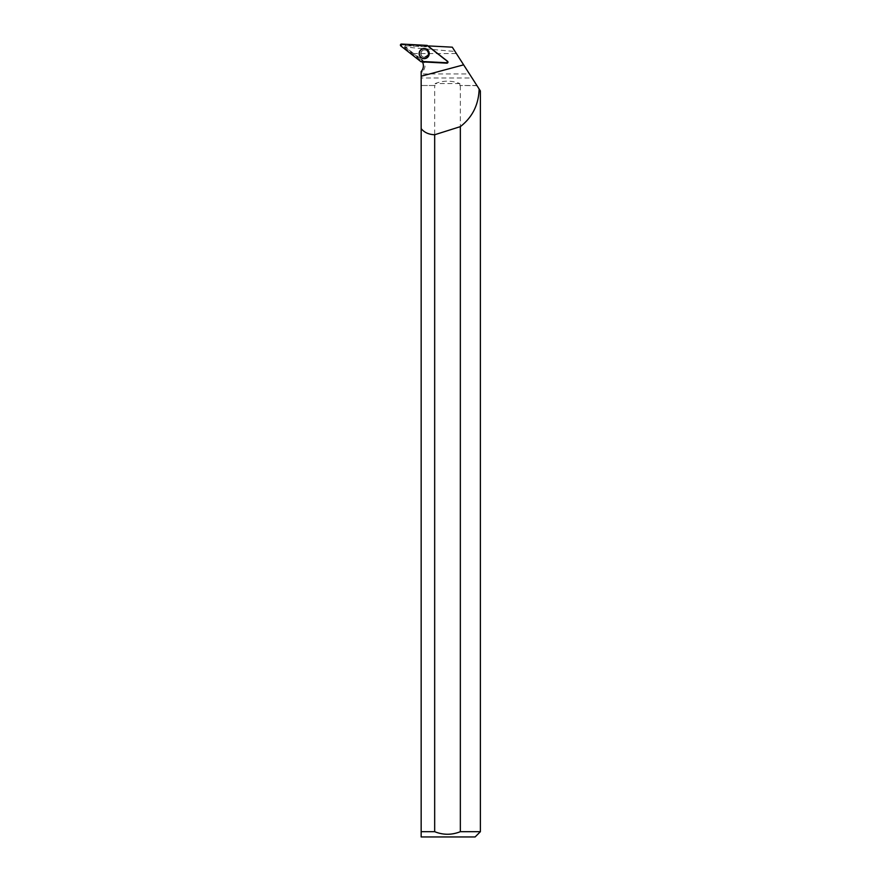 <?xml version="1.0" encoding="UTF-8"?>
<svg xmlns="http://www.w3.org/2000/svg" width="881" height="881" viewBox="0 0 881 881"><rect width="100%" height="100%" fill="white"/><g stroke="black" fill="none" stroke-linecap="round" stroke-linejoin="round"><path stroke-width="0.66" stroke-dasharray="4.41 3.3" d="M421.206 52.342A3.689 3.678 -87 0 0 424.455 57.309A3.689 3.678 -87 0 0 428.331 53.829A3.689 3.678 -87 0 0 421.206 52.342M427.527 46.208L447.581 61.901L447.372 62.463L421.955 61.13L401.725 45.36L401.934 44.81L427.527 46.208L427.505 45.603M404.643 46.737L405.447 45.702L404.643 46.737L420.611 59.236A8.425 8.414 93 0 1 422.395 61.152L447.119 62.441L447.383 61.736L427.869 46.473A8.425 8.414 93 0 1 425.27 46.748L405.04 45.68M476.885 85.49L459.827 85.49L477.006 85.688L472.073 77.991L421.162 77.991L421.162 73.927L468.252 73.927L468.252 72.044L456.391 53.565L413.718 53.565L421.68 59.291L420.611 59.236M421.162 73.927L421.162 71.559M421.68 59.291C425.787 63.102 426.063 67.297 422.495 71.89L421.162 73.134M413.718 53.565L405.469 47.089L455.059 51.483L456.391 53.565M405.447 45.702L425.27 46.748M455.059 51.483L452.294 47.178L431.073 46.065L426.988 46.836M428.331 53.631A3.689 3.678 -87 0 0 424.84 49.953A3.689 3.678 -87 0 0 420.975 53.444A3.689 3.678 -87 0 0 424.455 57.309A3.689 3.678 -87 0 0 428.331 53.631M479.143 89.014L480.387 90.952M460.345 85.688L460.345 831.686L480.387 831.686M427.869 46.473L447.559 61.34A0.991 0.991 93 0 1 446.898 63.113L422.373 61.824L422.395 61.152M472.073 77.991L469.683 74.279L468.252 73.927M459.827 85.49L459.827 83.563C451.612 80.369 443.407 80.369 435.192 83.563L435.192 85.49L421.162 85.49L421.162 77.991M468.252 72.044L469.683 74.279M435.192 85.49L421.162 85.49M421.162 85.688L421.162 831.686L434.674 831.686L434.674 85.688M421.162 836.95L475.123 836.95M460.345 831.686C451.755 835.111 443.198 835.111 434.674 831.686M446.898 63.113L447.383 61.736M459.827 83.563L435.192 83.563M431.073 46.065L428.827 45.944M447.559 61.296L447.581 61.901M401.934 44.81L401.494 44.05M426.911 45.383L427.351 46.142M421.779 61.064L420.854 61.615M400.8 45.911L401.725 45.36M447.372 62.463L446.865 63.168M421.448 61.835L421.955 61.13M426.845 57.838A4.956 4.956 93 0 1 420.733 50.14A4.956 4.956 93 0 1 427.274 49.677M428.739 55.272A4.746 4.746 -87 0 0 423.508 48.929A4.746 4.746 -87 0 0 420.633 56.637A4.746 4.746 -87 0 0 428.739 55.272M427.946 54.919A3.689 3.678 93 0 1 424.301 57.309A3.689 3.678 93 0 1 421.052 52.331A3.689 3.678 93 0 1 424.686 49.942A3.689 3.678 93 0 1 427.946 54.919L424.301 57.309A3.689 3.678 -87 0 0 428.177 53.62A3.689 3.678 -87 0 0 424.686 49.942A3.689 3.678 -87 0 0 420.821 53.433A3.689 3.678 -87 0 0 424.301 57.309L424.301 57.309C426.624 57.188 427.913 55.955 428.166 53.62C427.957 51.45 426.8 50.228 424.686 49.942C427.021 49.975 428.1 51.627 427.935 54.919M427.88 56.979A4.956 4.945 93 0 1 420.689 57.034A4.956 4.945 93 0 1 421.063 49.832A4.956 4.945 93 0 1 428.21 50.635M419.565 53.609A4.746 4.735 -87 0 0 424.301 58.355A4.746 4.735 -87 0 0 429.025 53.609A4.746 4.735 -87 0 0 424.301 48.873A4.746 4.735 -87 0 0 419.565 53.609M422.495 71.89L421.162 71.813"/><path stroke-width="1.32" d="M447.559 61.296L427.505 45.603A1.046 1.046 -87 0 0 426.911 45.383L401.494 44.05A1.046 1.046 -87 0 0 400.8 45.911L420.854 61.615A1.046 1.046 -87 0 0 421.448 61.835L446.865 63.168A1.046 1.046 -87 0 0 447.559 61.296M419.444 51.836A5.055 5.055 -87 0 0 422.406 58.344A5.055 5.055 -87 0 0 428.915 55.382A5.055 5.055 -87 0 0 425.952 48.862A5.055 5.055 -87 0 0 419.444 51.836M477.006 85.688L479.143 89.014C478.647 104.74 472.392 117.283 460.345 126.633A1452.45 78.321 -15 0 1 434.674 134.749C428.761 134.518 424.257 132.469 421.162 128.615L421.162 71.559A8.425 8.414 -87 0 0 422.406 61.879M434.674 134.749L434.674 831.686L421.162 831.686L421.162 836.95L475.123 836.95L480.387 831.686L480.387 90.952L452.294 47.178L428.827 45.944A8.425 8.414 -87 0 1 428.254 46.186M480.387 831.686L460.345 831.686L460.345 126.633M421.162 836.95L421.162 128.615M434.674 831.686C443.231 835.111 451.788 835.111 460.345 831.686M428.221 50.646L429.201 53.609A4.989 4.978 -87 0 0 420.997 49.799A4.989 4.978 -87 0 0 420.611 57.056A4.989 4.978 -87 0 0 429.19 53.609A4.956 4.945 93 0 1 427.88 56.979L429.201 53.609A4.956 4.945 93 0 0 428.221 50.646A4.956 4.945 93 0 1 428.221 50.646L428.199 50.624M420.854 61.615L446.854 63.168L447.559 61.296L427.505 45.603L401.494 44.05L400.8 45.922L420.854 61.615M427.274 49.677A4.956 4.956 93 0 1 426.845 57.838M421.162 76.229L463.626 64.842"/></g></svg>
